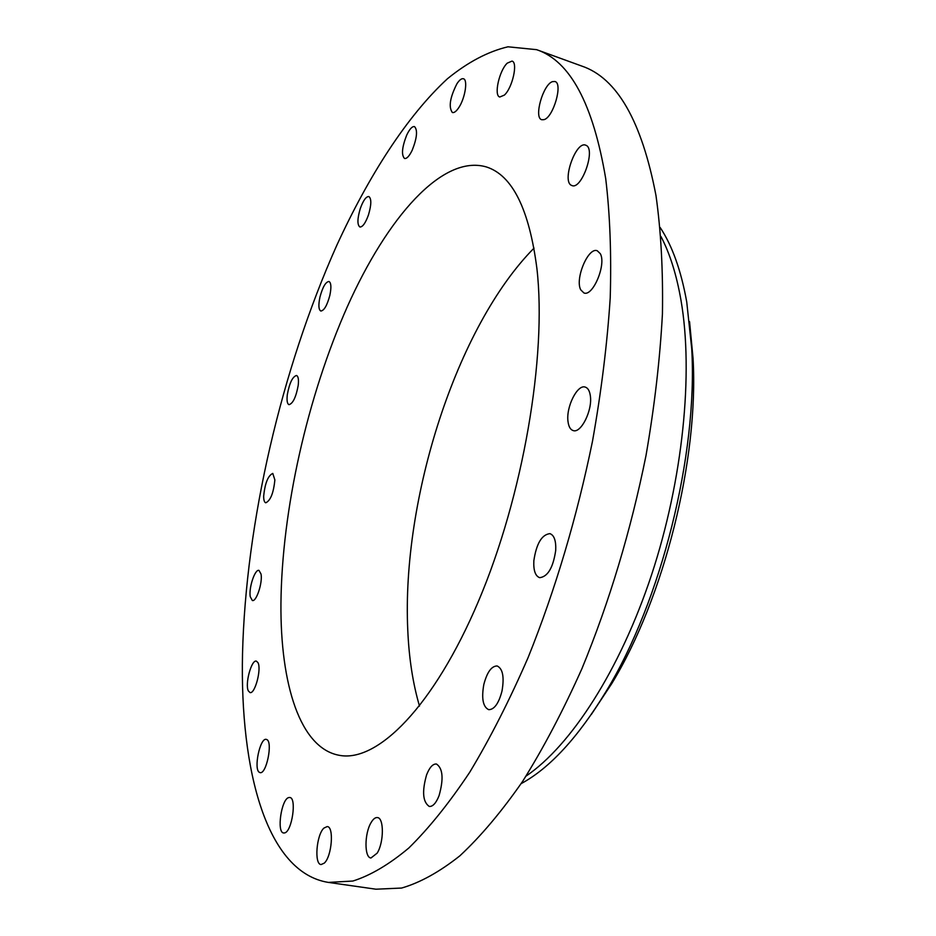 <?xml version="1.0" encoding="UTF-8"?>
<svg xmlns="http://www.w3.org/2000/svg" width="936" height="936" viewBox="0 0 936 936"><rect width="100%" height="100%" fill="white"/><g stroke="black" fill="none" stroke-linecap="round" stroke-linejoin="round"><path stroke-width="1.4" d="M458.792 107.617C465.075 98.374 468.07 79.677 463.449 78.764C461.6 78.273 459.412 79.958 456.897 83.819C449.959 97.566 448.449 107.125 452.357 112.507C454.147 112.999 456.3 111.361 458.792 107.617M242.518 653.948C239.897 771.241 266.737 872.609 328.396 882.414L352.849 881.045C370.457 875.499 389.119 864.49 408.81 848.004C428.91 828.278 449.221 803.006 469.755 772.212C490.136 738.387 509.617 700.093 528.22 657.294C555.457 589.423 576.88 517.409 592.488 441.265C601.322 391.552 607.23 343.781 610.213 297.964C611.5 254.019 609.991 214.204 605.697 178.53C593.12 103.814 570.082 60.863 536.609 49.666L507.967 46.8C487.984 51.515 467.825 62.162 447.466 78.729C406.996 116.052 368.819 175.582 336.679 245.571C281.326 369.65 245.782 522.323 242.518 653.948M536.913 268.574C529.214 209.126 512.39 175.254 486.427 166.959C442.4 154.007 387.176 217.538 347.303 306.751C307.371 396.805 281.783 510.167 280.94 603.65C280.309 684.251 300.058 748.309 339.323 755.317C377.208 762.77 433.719 706.891 478.448 601.286C523.189 495.94 546.963 356.23 536.913 268.574M412.261 150.111C417.035 137.884 417.784 130.057 414.508 126.594C412.191 126.22 409.594 129.063 406.704 135.1C401.977 147.256 401.251 155.048 404.539 158.488C406.797 158.874 409.371 156.078 412.261 150.111M368.445 214.987C371.44 204.82 371.58 198.666 368.866 196.537C366.081 196.443 363.215 200.468 360.266 208.611C357.295 218.72 357.166 224.851 359.88 227.003C362.63 227.109 365.485 223.107 368.445 214.987M329.846 295.366C331.473 287.399 331.192 282.766 328.981 281.479C325.646 281.876 322.639 287.095 319.936 297.121C318.298 305.077 318.591 309.711 320.814 311.033C324.113 310.658 327.132 305.44 329.846 295.366M298.21 385.398C298.853 379.548 298.28 376.249 296.513 375.488C292.547 376.623 289.47 383.023 287.305 394.676C286.65 400.55 287.212 403.884 289.002 404.668C292.956 403.545 296.033 397.121 298.21 385.398M274.868 479.922L272.774 473.417C268.024 475.617 264.982 483.198 263.671 496.162C263.659 500.128 264.361 502.339 265.765 502.796C270.527 500.584 273.558 492.968 274.868 479.922M261.039 574.072L258.979 570.398C254.955 568.889 248.637 587.995 250.24 596.7L252.346 600.514C256.335 602.082 262.747 582.672 261.039 574.072M257.973 662.653L256.37 661.12C251.445 659.4 244.776 684.204 248.344 690.908L250.006 692.558C254.931 694.348 261.671 669.088 257.973 662.653M266.865 739.592L266.269 739.37C260.056 737.439 253.387 769.287 259.377 772.34L260.079 772.621C266.339 774.587 272.984 742.154 266.865 739.592M288.756 797.566C281.35 798.97 276.459 832.724 283.666 832.981L284.556 832.935C291.985 831.905 296.981 797.601 289.762 797.484L288.756 797.566M323.903 828.091C316.415 834.877 314.063 864.384 321.083 864.56L324.277 863.132C331.87 856.534 334.21 826.582 327.226 826.558L323.903 828.091M371.077 822.604C364.396 833.438 364.244 857.715 370.972 857.996L377.196 853.105C384.006 842.236 384.064 817.736 377.407 817.573C375.301 817.327 373.183 819.012 371.077 822.604M426.594 774.856C421.879 791.493 422.779 802.035 429.285 806.458C432.841 806.68 436.094 803.1 439.054 795.705C443.769 778.916 442.904 768.351 436.433 764.01C432.806 763.776 429.53 767.391 426.594 774.856M483.807 684.555C481.361 698.548 482.999 706.926 488.697 709.675C494.313 709.617 498.748 703.404 502 691.049C504.41 676.997 502.784 668.643 497.145 665.964C491.482 666.034 487.036 672.235 483.807 684.555M533.848 560.699C533.368 570.41 535.31 576.073 539.686 577.676C547.806 576.705 553.153 567.625 555.715 550.415C556.136 540.786 554.194 535.193 549.912 533.637C541.757 534.608 536.41 543.629 533.848 560.699M568.012 421.539C568.667 426.676 570.387 429.682 573.183 430.572C580.987 433.649 592.64 410.249 590.347 395.846C589.645 390.874 587.948 387.96 585.246 387.094C577.337 384.088 565.894 407.183 568.012 421.539M580.741 289.821L583.924 292.956C592.851 296.981 606.563 264.268 600.28 253.656L597.238 250.743C588.217 246.858 574.751 278.963 580.741 289.821M571.463 185.351L571.966 185.562C581.689 190.066 596.115 148.707 585.936 145.291L585.632 145.162C575.839 140.845 561.612 181.385 571.463 185.351M543.991 119.656C553.351 117.468 563.203 83.257 554.954 81.502L552.509 81.619C543.032 84.404 533.578 117.948 541.757 119.726L543.991 119.656M504.375 95.098C512.413 87.996 518.17 62.314 512.015 61.086L507.242 63.157C499.216 70.563 493.658 95.741 499.777 97.016L504.375 95.098M328.396 882.414L375.909 889.2L401.591 888.053C420.007 882.73 439.417 872.001 459.822 855.867C480.601 836.538 501.509 811.734 522.557 781.478C543.383 748.238 563.203 710.564 582.016 668.456C609.488 601.649 630.817 530.677 646.004 455.551C654.51 406.47 659.985 359.248 662.431 313.911C663.133 270.387 660.968 230.888 655.96 195.413C641.722 121.048 616.976 77.922 581.724 66.046L536.609 49.666M534.023 248.122C456.581 326.43 401.602 499.04 407.768 630.033C408.974 658.207 412.893 683.561 419.503 706.095M591.365 714.402L611.629 683.807C664.186 597.835 698.946 458.804 693.038 358.219L689.563 321.68M521.118 783.654C549.666 768.234 577.968 737.545 606.013 691.564C661.202 601.31 697.952 454.334 691.727 348.73L686.743 302.024C681.115 270.551 672.247 245.712 660.173 227.518M526.055 776.096C570.855 745.746 619.854 670.504 651.456 575.16C682.964 479.817 693.611 373.171 680.987 300.245C676.529 274.657 669.848 253.422 660.968 236.516M606.013 691.564L611.629 683.807M691.727 348.73L693.038 358.219"/></g></svg>
